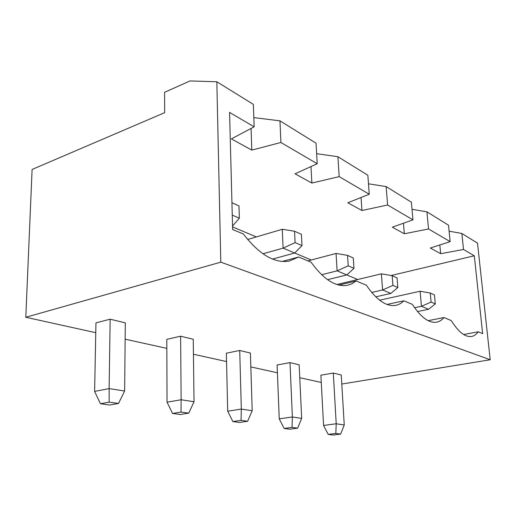 <?xml version="1.0" encoding="UTF-8"?>
<svg xmlns="http://www.w3.org/2000/svg" width="516" height="516" viewBox="0 0 516 516"><rect width="100%" height="100%" fill="white"/><g stroke="black" fill="none" stroke-linecap="round" stroke-linejoin="round"><path stroke-width="0.77" d="M25.8 317.263L220.796 262.16L216.83 81.754L189.998 80.954L164.604 92.287L164.669 112.675L32.102 169.454L25.8 317.263L95.77 332.697M125.143 339.18L166.842 348.377M193.435 354.247L226.55 361.555M250.84 366.915L277.415 372.778M299.764 377.706L321.268 382.453M341.786 384.039L490.2 359.755L477.506 243.146L461.852 233.458L463.516 249.467L440.67 253.704L430.325 248.028L450.145 241.636L428.519 228.962L404.331 233.774L392.321 227.182L412.942 219.842L387.613 205L361.955 210.522L347.829 202.775L369.25 194.242L339.173 176.627L311.877 183.057L295.036 173.815L317.205 163.753L280.904 142.487L251.802 150.098L231.368 138.894L254.149 126.813L229.562 112.411L232.639 229.517L243.352 233.98C259.226 254.485 274.499 263.521 289.186 261.09L298.654 257.013L311.084 262.192C323.642 279.472 335.703 287.193 347.255 285.348L351.938 283.781L356.143 280.962L366.379 285.219C376.603 300.086 386.361 306.801 395.656 305.369C398.707 304.795 401.422 303.273 403.809 300.809L412.374 304.382C420.882 317.379 428.951 323.306 436.575 322.171C439.374 321.642 441.838 320.101 443.96 317.534L451.242 320.571C458.453 332.091 465.238 337.387 471.598 336.464C474.152 335.987 476.371 334.439 478.248 331.814L482.654 333.652L474.294 255.781L463.516 249.467M220.796 262.16L490.2 359.755M323.571 425.455L336.213 423.759L335.819 433.427L328.215 434.388L323.571 425.455L320.881 375.209L333.291 373.062L341.244 374.977L344.249 425.003L336.213 423.759L333.291 373.062M279.24 418.863L292.372 416.973L292.03 427.39L284.135 428.461L279.24 418.863L277.105 365.018L289.992 362.606L299.164 364.818L301.666 418.412L292.372 416.973L289.992 362.606M232.877 421.566L241.069 420.359L247.622 421.262L239.463 422.449L232.877 421.566L227.698 411.207L226.356 353.208L239.714 350.467L250.408 353.054L252.195 410.755L241.327 409.072L239.714 350.467M167.042 402.19L181.142 399.752L181.006 412.071L172.525 413.445L167.042 402.19L166.803 339.354L180.613 336.206L193.248 339.251L194.029 401.751L181.142 399.752L180.613 336.206M100.439 403.751L109.16 402.158L118.519 403.447L109.818 405.008L100.439 403.751L94.621 391.425L95.957 322.868L110.153 319.191L125.304 322.855L124.633 391.005L109.121 388.606L110.153 319.191M216.83 81.754L253.369 104.38L254.149 126.813M227.698 411.207L241.327 409.072L241.069 420.359M94.621 391.425L109.121 388.606L109.16 402.158M461.852 233.458L449.101 231.187M474.294 255.781L391.186 275.512M357.73 279.517L337.116 270.848L336.058 253.446L307.936 260.883M311.283 259.993L283.097 248.144L282.284 229.272L247.654 239.489M256.368 236.915L232.568 226.911M298.654 257.013L282.22 261.438M356.143 280.962L338.947 285.077M403.809 300.809L387.058 304.44M443.96 317.534L428.177 320.675M478.248 331.814L463.613 334.516M439.825 244.965L440.67 253.704M328.215 434.388L333.097 435.046L340.657 434.098L344.249 425.003M335.819 433.427L340.657 434.098M284.135 428.461L289.773 429.222L297.635 428.164L301.666 418.412M292.03 427.39L297.635 428.164M247.622 421.262L252.195 410.755M172.525 413.445L180.329 414.496L188.772 413.142L194.029 401.751M181.006 412.071L188.772 413.142M118.519 403.447L124.633 391.005M251.073 128.445L251.802 150.098M317.205 163.753L316.044 143.184L279.956 120.841L253.827 117.596M310.987 166.571L311.877 183.057M369.25 194.242L367.856 175.259L337.909 156.716L316.637 153.684M361.032 197.518L361.955 210.522M450.145 241.636L448.501 225.189L426.925 211.831L412.02 209.322M412.942 219.842L411.394 202.214L386.149 186.586L368.482 183.812M403.441 223.222L404.331 233.774M426.925 211.831L428.519 228.962M386.149 186.586L387.613 205M337.909 156.716L339.173 176.627M279.956 120.841L280.904 142.487M375.758 296.823L390.857 293.436L382.608 289.966L381.382 273.828L336.929 284.516M371.72 292.456L382.608 289.966L392.928 285.393L392.16 275.679L381.382 273.828M321.629 274.731L337.116 270.848L348.21 265.83L353.976 268.359L346.823 274.931L327.563 279.666M262.928 253.788L283.097 248.144L295.088 242.597L301.983 245.616L294.694 253.021L272.564 259.071M414.6 307.73L421.443 306.291L428.538 309.271L417.515 311.554M428.538 309.271L435.298 303.924L431.092 302.086L421.443 306.291L420.114 291.243L379.634 300.196M392.928 285.393L397.823 287.535L397.049 277.905L392.16 275.679M397.823 287.535L390.857 293.436M353.976 268.359L353.286 257.981L347.532 255.356L336.058 253.446M348.21 265.83L347.532 255.356M232.258 215.114L239.34 218.21L238.985 205.929L231.936 202.717M239.34 218.21L232.548 226.053M301.983 245.616L301.428 234.361L294.552 231.233L282.284 229.272M295.088 242.597L294.552 231.233M435.298 303.924L434.466 294.946L430.267 293.036L420.114 291.243M431.092 302.086L430.267 293.036"/></g></svg>
